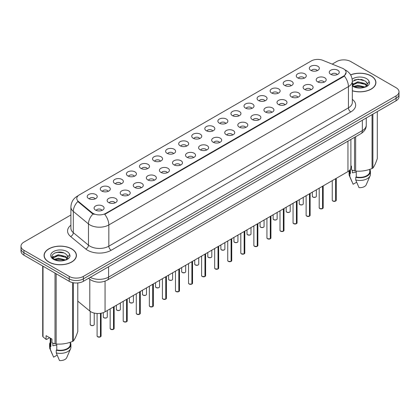 <?xml version="1.0" encoding="UTF-8"?>
<svg xmlns="http://www.w3.org/2000/svg" width="420" height="420" viewBox="0 0 420 420"><rect width="100%" height="100%" fill="white"/><g stroke="black" fill="none" stroke-linecap="round" stroke-linejoin="round"><path stroke-width="0.63" d="M297.728 77.9A5.003 2.888 180 0 1 296.735 77.086A5.003 2.888 180 0 1 298.394 73.495A5.003 2.888 180 0 1 304.805 73.815A5.003 2.888 180 0 1 305.797 77.086A5.003 2.888 180 0 1 297.728 77.9M304.195 78.199A3.003 1.732 0 0 0 303.387 77.354A3.003 1.732 0 0 0 300.431 76.918A3.003 1.732 0 0 0 298.337 78.199M284.666 85.444A5.003 2.888 180 0 1 283.673 84.625A5.003 2.888 180 0 1 285.327 81.039A5.003 2.888 180 0 1 291.737 81.359A5.003 2.888 180 0 1 292.73 84.625A5.003 2.888 180 0 1 284.666 85.444M291.128 85.743A3.003 1.732 0 0 0 290.325 84.898A3.003 1.732 0 0 0 287.364 84.462A3.003 1.732 0 0 0 285.274 85.743M271.598 92.988A5.003 2.888 180 0 1 270.606 92.169A5.003 2.888 180 0 1 272.265 88.578A5.003 2.888 180 0 1 278.675 88.904A5.003 2.888 180 0 1 279.668 92.169A5.003 2.888 180 0 1 271.598 92.988M278.066 93.287A3.003 1.732 0 0 0 277.258 92.442A3.003 1.732 0 0 0 274.302 92.001A3.003 1.732 0 0 0 272.207 93.287M258.536 100.527A5.003 2.888 180 0 1 257.539 99.713A5.003 2.888 180 0 1 259.198 96.122A5.003 2.888 180 0 1 265.608 96.442A5.003 2.888 180 0 1 266.6 99.713A5.003 2.888 180 0 1 258.536 100.527M264.999 100.826A3.003 1.732 0 0 0 264.196 99.986A3.003 1.732 0 0 0 261.235 99.545A3.003 1.732 0 0 0 259.145 100.826M245.469 108.071A5.003 2.888 180 0 1 244.477 107.258A5.003 2.888 180 0 1 246.131 103.667A5.003 2.888 180 0 1 252.546 103.987A5.003 2.888 180 0 1 253.538 107.258A5.003 2.888 180 0 1 245.469 108.071M251.932 108.37A3.003 1.732 0 0 0 251.129 107.525A3.003 1.732 0 0 0 248.173 107.09A3.003 1.732 0 0 0 246.078 108.37M232.402 115.615A5.003 2.888 180 0 1 231.41 114.797A5.003 2.888 180 0 1 233.069 111.211A5.003 2.888 180 0 1 239.479 111.531A5.003 2.888 180 0 1 240.471 114.797A5.003 2.888 180 0 1 232.402 115.615M238.87 115.915A3.003 1.732 0 0 0 238.061 115.07A3.003 1.732 0 0 0 235.106 114.634A3.003 1.732 0 0 0 233.011 115.915M219.34 123.16A5.003 2.888 180 0 1 218.347 122.341A5.003 2.888 180 0 1 220.001 118.75A5.003 2.888 180 0 1 226.412 119.075A5.003 2.888 180 0 1 227.409 122.341A5.003 2.888 180 0 1 219.34 123.16M225.803 123.459A3.003 1.732 0 0 0 224.999 122.614A3.003 1.732 0 0 0 222.043 122.173A3.003 1.732 0 0 0 219.949 123.459M206.273 130.699A5.003 2.888 180 0 1 205.28 129.885A5.003 2.888 180 0 1 206.939 126.294A5.003 2.888 180 0 1 213.35 126.614A5.003 2.888 180 0 1 214.342 129.885A5.003 2.888 180 0 1 206.273 130.699M212.741 131.003A3.003 1.732 0 0 0 211.932 130.158A3.003 1.732 0 0 0 208.976 129.717A3.003 1.732 0 0 0 206.882 131.003M193.21 138.243A5.003 2.888 180 0 1 192.218 137.429A5.003 2.888 180 0 1 193.872 133.838A5.003 2.888 180 0 1 200.282 134.159A5.003 2.888 180 0 1 201.275 137.429A5.003 2.888 180 0 1 193.21 138.243M199.673 138.542A3.003 1.732 0 0 0 198.87 137.702A3.003 1.732 0 0 0 195.914 137.261A3.003 1.732 0 0 0 193.82 138.542M180.143 145.787A5.003 2.888 180 0 1 179.151 144.968A5.003 2.888 180 0 1 180.81 141.383A5.003 2.888 180 0 1 187.22 141.703A5.003 2.888 180 0 1 188.213 144.968A5.003 2.888 180 0 1 180.143 145.787M186.611 146.087A3.003 1.732 0 0 0 185.803 145.241A3.003 1.732 0 0 0 182.847 144.805A3.003 1.732 0 0 0 180.752 146.087M167.081 153.332A5.003 2.888 180 0 1 166.084 152.513A5.003 2.888 180 0 1 167.743 148.922A5.003 2.888 180 0 1 174.153 149.247A5.003 2.888 180 0 1 175.145 152.513A5.003 2.888 180 0 1 167.081 153.332M173.544 153.631A3.003 1.732 0 0 0 172.741 152.785A3.003 1.732 0 0 0 169.78 152.345A3.003 1.732 0 0 0 167.69 153.631M154.014 160.876A5.003 2.888 180 0 1 153.022 160.057A5.003 2.888 180 0 1 154.681 156.466A5.003 2.888 180 0 1 161.091 156.786A5.003 2.888 180 0 1 162.083 160.057A5.003 2.888 180 0 1 154.014 160.876M160.482 161.175A3.003 1.732 0 0 0 159.673 160.33A3.003 1.732 0 0 0 156.718 159.889A3.003 1.732 0 0 0 154.623 161.175M140.947 168.415A5.003 2.888 180 0 1 139.954 167.601A5.003 2.888 180 0 1 141.614 164.01A5.003 2.888 180 0 1 148.024 164.33A5.003 2.888 180 0 1 149.016 167.601A5.003 2.888 180 0 1 140.947 168.415M147.415 168.714A3.003 1.732 0 0 0 146.612 167.874A3.003 1.732 0 0 0 143.651 167.433A3.003 1.732 0 0 0 141.561 168.714M127.885 175.959A5.003 2.888 180 0 1 126.892 175.14A5.003 2.888 180 0 1 128.546 171.554A5.003 2.888 180 0 1 134.957 171.875A5.003 2.888 180 0 1 135.954 175.14A5.003 2.888 180 0 1 127.885 175.959M134.347 176.258A3.003 1.732 0 0 0 133.544 175.413A3.003 1.732 0 0 0 130.589 174.977A3.003 1.732 0 0 0 128.494 176.258M114.817 183.503A5.003 2.888 180 0 1 113.825 182.684A5.003 2.888 180 0 1 115.484 179.093A5.003 2.888 180 0 1 121.895 179.419A5.003 2.888 180 0 1 122.887 182.684A5.003 2.888 180 0 1 114.817 183.503M121.286 183.803A3.003 1.732 0 0 0 120.477 182.957A3.003 1.732 0 0 0 117.521 182.516A3.003 1.732 0 0 0 115.427 183.803M101.755 191.047A5.003 2.888 180 0 1 100.763 190.228A5.003 2.888 180 0 1 102.417 186.638A5.003 2.888 180 0 1 108.827 186.963A5.003 2.888 180 0 1 109.82 190.228A5.003 2.888 180 0 1 101.755 191.047M108.218 191.347A3.003 1.732 0 0 0 107.415 190.502A3.003 1.732 0 0 0 104.459 190.06A3.003 1.732 0 0 0 102.364 191.347M88.688 198.587A5.003 2.888 180 0 1 87.696 197.773A5.003 2.888 180 0 1 89.355 194.182A5.003 2.888 180 0 1 95.765 194.502A5.003 2.888 180 0 1 96.758 197.773A5.003 2.888 180 0 1 88.688 198.587M95.156 198.886A3.003 1.732 0 0 0 94.348 198.046A3.003 1.732 0 0 0 91.392 197.605A3.003 1.732 0 0 0 89.297 198.886M310.795 70.355A5.003 2.888 180 0 1 309.803 69.542A5.003 2.888 180 0 1 311.456 65.951A5.003 2.888 180 0 1 317.867 66.271A5.003 2.888 180 0 1 318.859 69.542A5.003 2.888 180 0 1 310.795 70.355M317.257 70.655A3.003 1.732 0 0 0 316.454 69.814A3.003 1.732 0 0 0 313.498 69.373A3.003 1.732 0 0 0 311.404 70.655M317.656 81.863A5.003 2.888 180 0 1 316.664 81.044A5.003 2.888 180 0 1 318.318 77.453A5.003 2.888 180 0 1 324.733 77.779A5.003 2.888 180 0 1 325.726 81.044A5.003 2.888 180 0 1 317.656 81.863M324.119 82.163A3.003 1.732 0 0 0 323.316 81.317A3.003 1.732 0 0 0 320.36 80.876A3.003 1.732 0 0 0 318.266 82.163M304.589 89.408A5.003 2.888 180 0 1 303.597 88.589A5.003 2.888 180 0 1 305.256 84.998A5.003 2.888 180 0 1 311.666 85.323A5.003 2.888 180 0 1 312.659 88.589A5.003 2.888 180 0 1 304.589 89.408M311.057 89.707A3.003 1.732 0 0 0 310.249 88.861A3.003 1.732 0 0 0 307.293 88.421A3.003 1.732 0 0 0 305.198 89.707M291.527 96.947A5.003 2.888 180 0 1 290.535 96.133A5.003 2.888 180 0 1 292.189 92.542A5.003 2.888 180 0 1 298.599 92.862A5.003 2.888 180 0 1 299.591 96.133A5.003 2.888 180 0 1 291.527 96.947M297.99 97.246A3.003 1.732 0 0 0 297.187 96.406A3.003 1.732 0 0 0 294.231 95.965A3.003 1.732 0 0 0 292.136 97.246M278.46 104.491A5.003 2.888 180 0 1 277.468 103.677A5.003 2.888 180 0 1 279.127 100.086A5.003 2.888 180 0 1 285.537 100.406A5.003 2.888 180 0 1 286.529 103.677A5.003 2.888 180 0 1 278.46 104.491M284.928 104.79A3.003 1.732 0 0 0 284.119 103.945A3.003 1.732 0 0 0 281.164 103.509A3.003 1.732 0 0 0 279.069 104.79M265.398 112.035A5.003 2.888 180 0 1 264.406 111.216A5.003 2.888 180 0 1 266.06 107.63A5.003 2.888 180 0 1 272.47 107.951A5.003 2.888 180 0 1 273.462 111.216A5.003 2.888 180 0 1 265.398 112.035M271.861 112.334A3.003 1.732 0 0 0 271.058 111.489A3.003 1.732 0 0 0 268.102 111.048A3.003 1.732 0 0 0 266.007 112.334M252.331 119.579A5.003 2.888 180 0 1 251.339 118.76A5.003 2.888 180 0 1 252.998 115.169A5.003 2.888 180 0 1 259.408 115.495A5.003 2.888 180 0 1 260.4 118.76A5.003 2.888 180 0 1 252.331 119.579M258.799 119.879A3.003 1.732 0 0 0 257.99 119.033A3.003 1.732 0 0 0 255.035 118.592A3.003 1.732 0 0 0 252.94 119.879M239.269 127.118A5.003 2.888 180 0 1 238.271 126.305A5.003 2.888 180 0 1 239.93 122.714A5.003 2.888 180 0 1 246.341 123.034A5.003 2.888 180 0 1 247.333 126.305A5.003 2.888 180 0 1 239.269 127.118M245.732 127.418A3.003 1.732 0 0 0 244.928 126.578A3.003 1.732 0 0 0 241.967 126.136A3.003 1.732 0 0 0 239.878 127.418M226.202 134.662A5.003 2.888 180 0 1 225.209 133.849A5.003 2.888 180 0 1 226.868 130.258A5.003 2.888 180 0 1 233.279 130.578A5.003 2.888 180 0 1 234.271 133.849A5.003 2.888 180 0 1 226.202 134.662M232.669 134.962A3.003 1.732 0 0 0 231.861 134.117A3.003 1.732 0 0 0 228.905 133.681A3.003 1.732 0 0 0 226.81 134.962M213.134 142.207A5.003 2.888 180 0 1 212.142 141.388A5.003 2.888 180 0 1 213.801 137.802A5.003 2.888 180 0 1 220.211 138.122A5.003 2.888 180 0 1 221.203 141.388A5.003 2.888 180 0 1 213.134 142.207M219.602 142.506A3.003 1.732 0 0 0 218.799 141.661A3.003 1.732 0 0 0 215.838 141.225A3.003 1.732 0 0 0 213.749 142.506M200.072 149.751A5.003 2.888 180 0 1 199.08 148.932A5.003 2.888 180 0 1 200.734 145.341A5.003 2.888 180 0 1 207.144 145.666A5.003 2.888 180 0 1 208.142 148.932A5.003 2.888 180 0 1 200.072 149.751M206.535 150.05A3.003 1.732 0 0 0 205.732 149.205A3.003 1.732 0 0 0 202.776 148.764A3.003 1.732 0 0 0 200.681 150.05M187.005 157.29A5.003 2.888 180 0 1 186.013 156.476A5.003 2.888 180 0 1 187.672 152.885A5.003 2.888 180 0 1 194.082 153.206A5.003 2.888 180 0 1 195.074 156.476A5.003 2.888 180 0 1 187.005 157.29M193.473 157.589A3.003 1.732 0 0 0 192.665 156.749A3.003 1.732 0 0 0 189.709 156.308A3.003 1.732 0 0 0 187.614 157.589M173.943 164.834A5.003 2.888 180 0 1 172.951 164.021A5.003 2.888 180 0 1 174.605 160.429A5.003 2.888 180 0 1 181.015 160.75A5.003 2.888 180 0 1 182.007 164.021A5.003 2.888 180 0 1 173.943 164.834M180.406 165.134A3.003 1.732 0 0 0 179.603 164.288A3.003 1.732 0 0 0 176.647 163.853A3.003 1.732 0 0 0 174.552 165.134M160.876 172.379A5.003 2.888 180 0 1 159.884 171.559A5.003 2.888 180 0 1 161.542 167.974A5.003 2.888 180 0 1 167.953 168.294A5.003 2.888 180 0 1 168.945 171.559A5.003 2.888 180 0 1 160.876 172.379M167.344 172.678A3.003 1.732 0 0 0 166.535 171.833A3.003 1.732 0 0 0 163.579 171.397A3.003 1.732 0 0 0 161.485 172.678M147.814 179.923A5.003 2.888 180 0 1 146.822 179.104A5.003 2.888 180 0 1 148.475 175.513A5.003 2.888 180 0 1 154.886 175.838A5.003 2.888 180 0 1 155.878 179.104A5.003 2.888 180 0 1 147.814 179.923M154.277 180.222A3.003 1.732 0 0 0 153.473 179.377A3.003 1.732 0 0 0 150.512 178.936A3.003 1.732 0 0 0 148.423 180.222M134.747 187.462A5.003 2.888 180 0 1 133.754 186.648A5.003 2.888 180 0 1 135.413 183.057A5.003 2.888 180 0 1 141.823 183.377A5.003 2.888 180 0 1 142.816 186.648A5.003 2.888 180 0 1 134.747 187.462M141.215 187.766A3.003 1.732 0 0 0 140.406 186.921A3.003 1.732 0 0 0 137.45 186.48A3.003 1.732 0 0 0 135.356 187.766M121.679 195.006A5.003 2.888 180 0 1 120.687 194.192A5.003 2.888 180 0 1 122.346 190.601A5.003 2.888 180 0 1 128.756 190.922A5.003 2.888 180 0 1 129.749 194.192A5.003 2.888 180 0 1 121.679 195.006M128.147 195.305A3.003 1.732 0 0 0 127.344 194.465A3.003 1.732 0 0 0 124.383 194.024A3.003 1.732 0 0 0 122.294 195.305M108.617 202.55A5.003 2.888 180 0 1 107.625 201.731A5.003 2.888 180 0 1 109.279 198.146A5.003 2.888 180 0 1 115.694 198.466A5.003 2.888 180 0 1 116.686 201.731A5.003 2.888 180 0 1 108.617 202.55M115.08 202.85A3.003 1.732 0 0 0 114.277 202.004A3.003 1.732 0 0 0 111.321 201.569A3.003 1.732 0 0 0 109.226 202.85M95.55 210.095A5.003 2.888 180 0 1 94.558 209.276A5.003 2.888 180 0 1 96.217 205.684A5.003 2.888 180 0 1 102.627 206.01A5.003 2.888 180 0 1 103.619 209.276A5.003 2.888 180 0 1 95.55 210.095M102.018 210.394A3.003 1.732 0 0 0 101.21 209.548A3.003 1.732 0 0 0 98.254 209.108A3.003 1.732 0 0 0 96.159 210.394M330.724 74.319A5.003 2.888 180 0 1 329.726 73.5A5.003 2.888 180 0 1 331.385 69.914A5.003 2.888 180 0 1 337.796 70.234A5.003 2.888 180 0 1 338.788 73.5A5.003 2.888 180 0 1 330.724 74.319M337.187 74.618A3.003 1.732 0 0 0 336.383 73.773A3.003 1.732 0 0 0 333.422 73.337A3.003 1.732 0 0 0 331.333 74.618M342.279 68.198A9.004 5.198 180 0 1 343.481 68.78A9.004 5.198 180 0 1 346.117 72.455A9.004 5.198 180 0 1 343.481 76.13L105.761 213.376A9.004 5.198 180 0 1 92.022 212.683L78.424 201.469A9.004 5.198 180 0 1 76.792 198.487A9.004 5.198 180 0 1 79.433 194.812L311.325 60.926A9.004 5.198 180 0 1 322.859 60.343L342.279 68.198M350.889 139.466L350.889 167.496A10.006 5.775 180 0 1 347.954 171.581L105.058 311.813A10.006 5.775 180 0 1 89.791 311.042L77.789 301.145M352.338 90.83A16.175 9.34 0 0 0 375.926 82.53A16.175 9.34 0 0 0 371.191 75.925A16.175 9.34 0 0 0 350.579 74.839M71.683 248.845A16.175 9.34 0 0 0 54.059 246.818A16.175 9.34 0 0 0 44.074 255.449A16.175 9.34 0 0 0 48.809 262.048A16.175 9.34 0 0 0 66.439 264.075A16.175 9.34 0 0 0 76.424 255.449A16.175 9.34 0 0 0 71.683 248.845M346.117 72.455L344.353 76.036L343.481 76.671L104.748 214.368A11.671 6.741 60 0 1 108.827 224.947A13.34 7.702 180 0 1 89.964 224.947A13.34 7.702 180 0 1 88.468 223.918L73.316 211.428A13.34 7.702 180 0 1 70.907 207.008L70.907 228.249A13.34 7.702 0 0 0 73.316 232.669L88.468 245.159A13.34 7.702 0 0 0 89.964 246.188A13.34 7.702 0 0 0 108.827 246.188L348.432 107.856A13.34 7.702 0 0 0 352.338 102.407L352.338 81.17A13.34 7.702 180 0 1 348.432 86.614A11.671 6.741 -120 0 0 344.353 76.036M70.907 214.982L23.93 242.104A10.006 5.775 0 0 0 21 246.188L21 251.092A10.006 5.775 0 0 0 23.93 255.176L69.211 281.316L69.211 278.864A10.006 5.775 0 0 0 83.359 278.864L396.07 98.322A10.006 5.775 0 0 0 399 94.237A10.006 5.775 0 0 1 396.07 98.322L83.359 278.864A10.006 5.775 0 0 1 69.211 278.864L23.93 252.725L69.211 278.864L69.211 276.413A10.006 5.775 0 0 0 83.359 276.413L396.07 95.876A10.006 5.775 0 0 0 399 91.791A10.006 5.775 0 0 0 396.07 87.707L350.789 61.562A10.006 5.775 0 0 0 336.641 61.562L332.204 64.124M21 248.64A10.006 5.775 0 0 0 23.93 252.725A10.006 5.775 0 0 1 21 248.64M94.043 214.368L92.022 213.35L77.816 201.521A11.671 7.807 129.5 0 0 73.316 211.428L73.316 232.669A3.334 2.231 -50.5 0 1 70.586 236.497A16.674 9.629 180 0 1 70.907 225.194M21 246.188A10.006 5.775 0 0 0 23.93 250.273L69.211 276.413M69.211 281.316A10.006 5.775 0 0 0 83.359 281.316L396.07 100.774A10.006 5.775 0 0 0 399 96.689L399 91.791M335.596 201.091L332.855 201.059L332.257 200.209A2 1.155 0 0 0 332.845 201.028A2 1.155 0 0 0 335.612 201.065L335.564 201.085A1.932 1.118 180 0 1 332.892 201.054M335.612 200.981L335.732 178.637M335.612 201.065L335.612 178.705M322.534 208.635L319.793 208.598L319.195 207.753A2 1.155 0 0 0 319.778 208.572A2 1.155 0 0 0 322.544 208.603L322.502 208.63A1.932 1.118 180 0 1 319.825 208.598M322.544 208.525L322.67 186.181M322.544 208.603L322.544 186.249M309.467 216.179L306.726 216.143L306.127 215.297A2 1.155 0 0 0 306.716 216.111A2 1.155 0 0 0 309.482 216.148L309.435 216.174A1.932 1.118 180 0 1 306.763 216.143M309.482 216.064L309.603 193.72M309.482 216.148L309.482 193.793M296.399 223.724L293.664 223.687L293.06 222.841A2 1.155 0 0 0 293.648 223.655A2 1.155 0 0 0 296.415 223.692L296.373 223.718A1.932 1.118 180 0 1 293.695 223.681M296.415 223.608L296.541 201.264M296.415 223.692L296.415 201.338M283.337 231.263L280.597 231.231L279.998 230.381A2 1.155 0 0 0 280.586 231.2A2 1.155 0 0 0 283.353 231.236L283.306 231.263A1.932 1.118 180 0 1 280.633 231.226M283.353 231.152L283.474 208.808M283.353 231.236L283.353 208.877M352.338 90.72A16.007 9.24 0 0 0 375.758 82.53A16.007 9.24 0 0 0 371.07 75.994A16.007 9.24 0 0 0 350.637 74.933M352.742 170.357A7.539 4.352 0 0 0 352.364 171.097M352.364 170.226L352.364 172.825L356.27 172.19M353.929 86.368L357.798 85.27L365.164 87.029M363.216 86.888L357.205 86.373L354.821 86.803L357.798 86.137L364.324 87.386M352.338 84.609L357.798 81.816L365.085 83.517L366.833 85.339M352.448 85.218L357.798 82.677L365.085 84.383L366.544 85.748M352.338 85.087L353.708 86.236C356.627 87.817 360.077 88.221 364.056 87.444L366.172 86.83C368.209 85.785 369.338 84.478 369.563 82.913L369.143 81.564L367.29 84.163A7.539 4.352 0 0 0 366.44 82.152L367.285 84.268M366.44 82.152L365.09 80.923L358.108 79.18L352.338 81.396M367.18 84.683L365.337 86.903M350.889 165.811L351.467 166.147L351.467 169.88L354.522 170.893A18.008 10.4 0 0 0 355.661 171.071C361.106 171.549 366.571 170.704 372.062 168.535A18.008 10.4 0 0 0 372.897 168.053C374.356 166.226 375.821 163.07 377.291 158.587L377.291 111.615M356.27 171.113L356.27 176.993A10.006 5.775 0 0 0 369.757 171.575L369.757 169.36M356.27 176.993L355.751 177.287A10.673 6.163 0 0 0 370.424 171.575A10.673 6.163 0 0 0 369.757 169.433M355.751 177.287L355.751 180.012A10.673 6.163 0 0 0 370.104 175.796A10.673 6.163 0 0 0 370.424 174.3L370.424 171.575M355.751 180.012L359.016 187.656A6.673 3.853 0 0 0 366.224 184.763L370.104 175.796M372.062 168.535L372.062 114.634M372.897 114.156L372.897 168.053M355.661 136.705L355.661 171.071M354.522 170.893L354.522 137.366M349.745 170.173L349.745 171.575A10.006 5.775 0 0 0 350.375 173.586L350.375 169.323M349.183 170.72A10.673 6.163 0 0 0 349.078 171.575A10.673 6.163 0 0 0 349.855 173.885L350.375 173.586M349.078 171.575L349.078 174.3A10.673 6.163 0 0 0 349.398 175.796A10.673 6.163 0 0 0 349.855 176.61L349.855 173.885M356.643 182.222L353.12 184.254L349.855 176.61M354.254 80.052L357.205 79.454L363.29 79.989M354.811 83.349L357.205 82.913L363.216 83.428M366.503 84.83L366.959 85.129M367.175 85.286L367.794 85.796M352.338 83.906L353.089 83.528M48.93 261.98A16.007 9.24 0 0 0 66.376 263.986A16.007 9.24 0 0 0 76.256 255.449A16.007 9.24 0 0 0 71.568 248.913A16.007 9.24 0 0 0 54.122 246.908A16.007 9.24 0 0 0 44.242 255.449A16.007 9.24 0 0 0 48.93 261.98M53.24 343.276A7.539 4.352 0 0 0 52.857 344.017M52.857 343.14L52.857 345.744L56.763 345.104M54.427 259.282L58.296 258.19L65.657 259.943M63.714 259.802L57.703 259.287L55.319 259.718L58.296 259.051L64.822 260.305M52.736 257.885L52.967 257.234L58.296 254.73L65.578 256.431L67.331 258.258M52.946 258.132L58.296 255.596L65.578 257.297L67.043 258.668M66.938 255.071L65.588 253.838C58.637 248.923 47.056 255.339 54.206 259.151C57.125 260.736 60.575 261.135 64.549 260.363L66.67 259.744C68.707 258.699 69.836 257.397 70.056 255.833L69.641 254.483L67.788 257.082A7.539 4.352 0 0 0 66.938 255.071L67.783 257.182M67.672 257.597L65.835 259.817M49.607 337.701L46.615 339.428L46.069 339.392L46.069 335.659L51.965 339.066L51.965 342.799L55.02 343.812A18.008 10.4 0 0 0 56.159 343.991C61.604 344.463 67.069 343.618 72.56 341.45A18.008 10.4 0 0 0 73.395 340.972C74.855 339.145 76.319 335.99 77.789 331.501L77.789 282.944M56.763 344.027L56.763 349.907A10.006 5.775 0 0 0 70.255 344.495L70.255 342.279M56.763 349.907L56.248 350.207A10.673 6.163 0 0 0 70.922 344.495A10.673 6.163 0 0 0 70.255 342.347M56.248 350.207L56.248 352.931A10.673 6.163 0 0 0 70.602 348.71A10.673 6.163 0 0 0 70.922 347.214L70.922 344.495M56.248 352.931L59.514 360.575A6.673 3.853 0 0 0 66.717 357.683L70.602 348.71M72.56 341.45L72.56 282.592M73.395 282.76L73.395 340.972M56.159 273.782L56.159 343.991M55.02 343.812L55.02 273.126M43.013 266.191L43.013 336.882L46.069 339.392M43.013 336.882A18.008 10.4 0 0 1 42.709 336.221L42.709 266.017M50.243 338.069L50.243 344.495A10.006 5.775 0 0 0 50.867 346.505L50.867 338.431M50.243 342.347A10.673 6.163 0 0 0 49.576 344.495A10.673 6.163 0 0 0 50.353 346.805L50.867 346.505M49.576 344.495L49.576 347.214A10.673 6.163 0 0 0 49.896 348.71A10.673 6.163 0 0 0 50.353 349.524L50.353 346.805M57.136 355.142L53.618 357.173L50.353 349.524M54.747 252.971L57.703 252.373L63.788 252.908M52.468 257.481L53.004 257.161M55.309 256.263L57.703 255.827L63.714 256.347M67.001 257.749L67.457 258.048M67.672 258.206L68.292 258.715M52.306 257.156L53.582 256.442M270.27 238.807L267.535 238.77L266.931 237.925A2 1.155 0 0 0 267.519 238.744A2 1.155 0 0 0 270.286 238.775L270.239 238.802A1.932 1.118 180 0 1 267.566 238.77M270.286 238.697L270.412 216.353M270.286 238.775L270.286 216.421M257.208 246.351L254.468 246.314L253.869 245.469A2 1.155 0 0 0 254.452 246.283A2 1.155 0 0 0 257.219 246.32L257.177 246.346A1.932 1.118 180 0 1 254.499 246.314M257.219 246.236L257.345 223.892M257.219 246.32L257.219 223.965M244.141 253.895L241.4 253.859L240.802 253.013A2 1.155 0 0 0 241.39 253.827A2 1.155 0 0 0 244.157 253.864L244.109 253.89A1.932 1.118 180 0 1 241.437 253.853M244.157 253.78L244.277 231.436M244.157 253.864L244.157 231.509M231.079 261.434L228.338 261.403L227.74 260.552A2 1.155 0 0 0 228.322 261.371A2 1.155 0 0 0 231.089 261.408L231.047 261.434A1.932 1.118 180 0 1 228.37 261.397M231.089 261.324L231.215 238.98M231.089 261.408L231.089 239.048M218.012 268.979L215.271 268.947L214.672 268.097A2 1.155 0 0 0 215.261 268.916A2 1.155 0 0 0 218.027 268.947L217.98 268.973A1.932 1.118 180 0 1 215.308 268.942M218.027 268.868L218.148 246.524M218.027 268.947L218.027 246.593M204.95 276.523L202.209 276.486L201.611 275.641A2 1.155 0 0 0 202.193 276.455A2 1.155 0 0 0 204.96 276.491L204.918 276.518A1.932 1.118 180 0 1 202.241 276.486M204.96 276.407L205.086 254.063M204.96 276.491L204.96 254.137M191.882 284.067L189.142 284.03L188.543 283.185A2 1.155 0 0 0 189.131 283.999A2 1.155 0 0 0 191.898 284.036L191.851 284.062A1.932 1.118 180 0 1 189.178 284.025M191.898 283.952L192.019 261.608M191.898 284.036L191.898 261.681M178.815 291.606L176.08 291.575L175.476 290.724A2 1.155 0 0 0 176.064 291.543A2 1.155 0 0 0 178.831 291.58L178.784 291.606A1.932 1.118 180 0 1 176.111 291.569M178.831 291.496L178.957 269.152M178.831 291.58L178.831 269.22M165.753 299.15L163.013 299.119L162.414 298.268A2 1.155 0 0 0 162.997 299.087A2 1.155 0 0 0 165.764 299.119L165.722 299.145A1.932 1.118 180 0 1 163.044 299.114M165.764 299.04L165.89 276.696M165.764 299.119L165.764 276.764M152.686 306.695L149.951 306.658L149.347 305.812A2 1.155 0 0 0 149.935 306.631A2 1.155 0 0 0 152.702 306.663L152.654 306.689A1.932 1.118 180 0 1 149.982 306.658M152.702 306.579L152.822 284.235M152.702 306.663L152.702 284.308M139.624 314.239L136.883 314.202L136.285 313.357A2 1.155 0 0 0 136.868 314.171A2 1.155 0 0 0 139.634 314.207L139.592 314.233A1.932 1.118 180 0 1 136.915 314.197M139.634 314.123L139.76 291.779M139.634 314.207L139.634 291.853M126.556 321.778L123.816 321.746L123.218 320.896A2 1.155 0 0 0 123.805 321.715A2 1.155 0 0 0 126.572 321.752L126.525 321.778A1.932 1.118 180 0 1 123.853 321.741M126.572 321.668L126.693 299.324M126.572 321.752L126.572 299.392M113.495 329.322L110.754 329.291L110.156 328.44A2 1.155 0 0 0 110.738 329.259A2 1.155 0 0 0 113.505 329.291L113.463 329.317A1.932 1.118 180 0 1 110.786 329.285M113.505 329.212L113.631 306.868M113.505 329.291L113.505 306.936M100.427 336.866L97.687 336.83L97.088 335.984A2 1.155 0 0 0 97.676 336.803A2 1.155 0 0 0 100.443 336.835L100.396 336.861A1.932 1.118 180 0 1 97.724 336.83M100.443 336.756L100.564 313.31M100.443 336.835L100.443 313.331M78.424 201.469L78.424 202.136M92.022 212.683L92.022 213.35M105.761 213.376L105.761 213.916M343.481 76.13L343.481 76.671M347.954 141.157L347.954 171.581M89.791 279.274L89.791 311.042M105.058 281.153L105.058 311.813M111.19 250.273A3.334 1.927 60 0 1 108.827 246.188L108.827 224.947L348.432 86.614L348.432 107.856A3.334 1.927 60 0 0 350.789 111.941L111.19 250.273A16.674 9.629 180 0 1 87.607 250.273A16.674 9.629 180 0 1 85.738 248.987L70.586 236.497M78.015 195.872A11.671 6.741 -120 0 0 77.228 196.219C73.237 198.613 71.132 202.214 70.907 207.008M93.014 213.964A11.671 7.807 129.5 0 0 88.468 223.918L88.468 245.159A3.334 2.231 -50.5 0 1 85.738 248.987M352.338 99.356A16.674 9.629 180 0 1 350.789 111.941M83.359 276.413L83.359 281.316M396.07 95.876L396.07 100.774M23.93 250.273L23.93 255.176M90.211 277.363A13.34 7.702 0 0 0 108.591 277.095L362.344 130.594A13.34 7.702 0 0 0 366.256 125.15C366.35 128.457 364.586 131.292 360.964 133.649L107.21 280.151A6.673 3.853 60 0 0 108.591 277.095L108.591 266.747M362.344 120.246L362.344 130.594A6.673 3.853 60 0 1 360.964 133.649M88.762 278.197A6.673 4.463 129.5 0 0 89.455 279.006L88.594 278.297M335.732 200.991A2 1.155 0 0 0 336.257 200.209L336.257 178.332M312.916 197.064A2 1.155 0 0 0 315.094 197.316A2 1.155 0 0 0 316.334 196.25C316.181 197.227 315.047 197.51 312.931 197.096L312.328 196.25A2 1.155 0 0 0 312.916 197.064M315.725 197.08A1.932 1.118 180 0 1 312.963 197.09M322.67 208.535A2 1.155 0 0 0 323.195 207.753L323.195 185.876M309.603 216.074A2 1.155 0 0 0 310.128 215.297L310.128 193.415M296.541 223.619A2 1.155 0 0 0 297.066 222.841L297.066 200.959M283.474 231.163A2 1.155 0 0 0 283.999 230.381L283.999 208.504M299.849 204.608A2 1.155 0 0 0 302.032 204.86A2 1.155 0 0 0 303.266 203.789C303.114 204.771 301.98 205.054 299.864 204.64L299.266 203.789A2 1.155 0 0 0 299.849 204.608M302.657 204.624A1.932 1.118 180 0 1 299.896 204.635M286.786 212.153A2 1.155 0 0 0 288.965 212.399A2 1.155 0 0 0 290.204 211.334C290.052 212.315 288.918 212.599 286.802 212.184L286.199 211.334A2 1.155 0 0 0 286.786 212.153M289.59 212.163A1.932 1.118 180 0 1 286.834 212.179M273.719 219.691A2 1.155 0 0 0 275.903 219.944A2 1.155 0 0 0 277.137 218.878C276.985 219.859 275.851 220.138 273.735 219.723L273.137 218.878A2 1.155 0 0 0 273.719 219.691M276.528 219.707A1.932 1.118 180 0 1 273.767 219.723M361.972 79.564A13.34 7.702 0 0 0 360.649 79.475M369.143 81.564A9.539 5.507 0 0 0 366.497 78.635A9.539 5.507 0 0 0 352.175 79.18M352.338 86A9.539 5.507 0 0 0 353.005 86.425A9.539 5.507 0 0 0 364.056 87.444M62.47 252.483A13.34 7.702 0 0 0 61.142 252.394M69.641 254.483A9.539 5.507 0 0 0 66.995 251.554A9.539 5.507 0 0 0 53.503 251.554A9.539 5.507 0 0 0 53.503 259.34A9.539 5.507 0 0 0 64.549 260.363M270.412 238.707A2 1.155 0 0 0 270.937 237.925L270.937 216.048M257.345 246.246A2 1.155 0 0 0 257.87 245.469L257.87 223.587M244.277 253.79A2 1.155 0 0 0 244.808 253.013L244.808 231.131M260.657 227.236A2 1.155 0 0 0 262.836 227.488A2 1.155 0 0 0 264.07 226.422C263.923 227.399 262.789 227.682 260.668 227.267L260.069 226.422A2 1.155 0 0 0 260.657 227.236M263.461 227.252A1.932 1.118 180 0 1 260.704 227.262M247.59 234.78A2 1.155 0 0 0 249.774 235.032A2 1.155 0 0 0 251.008 233.961C250.856 234.943 249.722 235.226 247.606 234.811L247.007 233.961A2 1.155 0 0 0 247.59 234.78M250.399 234.796A1.932 1.118 180 0 1 247.637 234.806M234.528 242.324A2 1.155 0 0 0 236.707 242.571A2 1.155 0 0 0 237.941 241.505C237.794 242.487 236.66 242.771 234.539 242.356L233.94 241.505A2 1.155 0 0 0 234.528 242.324M237.332 242.335A1.932 1.118 180 0 1 234.575 242.351M231.215 261.334A2 1.155 0 0 0 231.74 260.552L231.74 238.675M218.148 268.879A2 1.155 0 0 0 218.673 268.097L218.673 246.22M205.086 276.423A2 1.155 0 0 0 205.611 275.641L205.611 253.764M192.019 283.962A2 1.155 0 0 0 192.544 283.185L192.544 261.303M178.957 291.506A2 1.155 0 0 0 179.482 290.724L179.482 268.847M221.461 249.869A2 1.155 0 0 0 223.64 250.115A2 1.155 0 0 0 224.879 249.049C224.726 250.031 223.592 250.309 221.477 249.895L220.873 249.049A2 1.155 0 0 0 221.461 249.869M224.27 249.879A1.932 1.118 180 0 1 221.508 249.895M208.399 257.408A2 1.155 0 0 0 210.578 257.659A2 1.155 0 0 0 211.811 256.594C211.664 257.57 210.53 257.854 208.409 257.439L207.811 256.594A2 1.155 0 0 0 208.399 257.408M211.202 257.423A1.932 1.118 180 0 1 208.446 257.434M195.332 264.952A2 1.155 0 0 0 197.51 265.204A2 1.155 0 0 0 198.749 264.133C198.597 265.115 197.463 265.398 195.347 264.983L194.744 264.133A2 1.155 0 0 0 195.332 264.952M198.135 264.968A1.932 1.118 180 0 1 195.379 264.978M182.264 272.496A2 1.155 0 0 0 184.448 272.743A2 1.155 0 0 0 185.682 271.677C185.53 272.659 184.396 272.942 182.28 272.528L181.681 271.677A2 1.155 0 0 0 182.264 272.496M185.073 272.506A1.932 1.118 180 0 1 182.311 272.522M169.202 280.04A2 1.155 0 0 0 171.381 280.287A2 1.155 0 0 0 172.62 279.221C172.468 280.203 171.334 280.481 169.213 280.067L168.614 279.221A2 1.155 0 0 0 169.202 280.04M172.006 280.051A1.932 1.118 180 0 1 169.25 280.067M165.89 299.05A2 1.155 0 0 0 166.415 298.268L166.415 276.392M152.822 306.595A2 1.155 0 0 0 153.353 305.812L153.353 283.936M139.76 314.134A2 1.155 0 0 0 140.285 313.357L140.285 291.475M126.693 321.678A2 1.155 0 0 0 127.218 320.896L127.218 299.019M113.631 329.222A2 1.155 0 0 0 114.156 328.44L114.156 306.563M100.564 336.767A2 1.155 0 0 0 101.089 335.984L101.089 313.22M156.135 287.579A2 1.155 0 0 0 158.319 287.831A2 1.155 0 0 0 159.553 286.766C159.401 287.742 158.267 288.026 156.151 287.611L155.552 286.766A2 1.155 0 0 0 156.135 287.579M158.944 287.595A1.932 1.118 180 0 1 156.182 287.606M143.073 295.123A2 1.155 0 0 0 145.252 295.375A2 1.155 0 0 0 146.486 294.305C146.339 295.286 145.204 295.57 143.084 295.155L142.485 294.305A2 1.155 0 0 0 143.073 295.123M145.877 295.139A1.932 1.118 180 0 1 143.12 295.15M130.006 302.668A2 1.155 0 0 0 132.19 302.92A2 1.155 0 0 0 133.423 301.849C133.271 302.831 132.137 303.114 130.022 302.699L129.423 301.849A2 1.155 0 0 0 130.006 302.668M132.815 302.678A1.932 1.118 180 0 1 130.053 302.694M116.944 310.212A2 1.155 0 0 0 119.123 310.459A2 1.155 0 0 0 120.356 309.393C120.209 310.375 119.075 310.658 116.954 310.238L116.356 309.393A2 1.155 0 0 0 116.944 310.212M119.747 310.223A1.932 1.118 180 0 1 116.991 310.238M103.877 317.751A2 1.155 0 0 0 106.055 318.003A2 1.155 0 0 0 107.294 316.937C107.142 317.914 106.008 318.197 103.892 317.782L103.289 316.937A2 1.155 0 0 0 103.877 317.751M106.685 317.767A1.932 1.118 180 0 1 103.924 317.782M90.809 325.295A2 1.155 0 0 0 92.993 325.547A2 1.155 0 0 0 94.227 324.476C94.075 325.458 92.941 325.742 90.825 325.327L90.227 324.476A2 1.155 0 0 0 90.809 325.295M93.618 325.311A1.932 1.118 180 0 1 90.857 325.322M352.338 81.17C352.112 76.372 350.007 72.776 346.012 70.376L344.82 69.767M78.325 195.584L77.228 196.219M107.21 280.151C101.845 282.844 96.474 282.844 91.109 280.151L89.455 279.006M366.256 125.15L366.256 117.989M332.257 200.209L332.257 180.642M336.257 200.209L335.722 201.023M316.334 196.25L316.334 189.835M312.328 196.25L312.328 192.145M319.195 207.753L319.195 188.186M323.195 207.753L322.655 208.561M306.127 215.297L306.127 195.731M310.128 215.297L309.593 216.106M293.06 222.841L293.06 203.27M297.066 222.841L296.525 223.65M279.998 230.381L279.998 210.814M283.999 230.381L283.458 231.194M303.266 203.789L303.266 197.379M299.266 203.789L299.266 199.689M290.204 211.334L290.204 204.923M286.199 211.334L286.199 207.233M277.137 218.878L277.137 212.468M273.137 218.878L273.137 214.778M375.758 83.869L375.758 82.53M351.892 181.555L349.398 175.796M76.256 256.783L76.256 255.449M52.39 354.475L49.896 348.71M44.242 256.783L44.242 255.449M266.931 237.925L266.931 218.358M270.937 237.925L270.396 238.739M253.869 245.469L253.869 225.902M257.87 245.469L257.329 246.278M240.802 253.013L240.802 233.441M244.808 253.013L244.267 253.822M264.07 226.422L264.07 220.007M260.069 226.422L260.069 222.322M251.008 233.961L251.008 227.551M247.007 233.961L247.007 229.861M237.941 241.505L237.941 235.095M233.94 241.505L233.94 237.405M227.74 260.552L227.74 240.986M231.74 260.552L231.2 261.366M214.672 268.097L214.672 248.53M218.673 268.097L218.138 268.91M201.611 275.641L201.611 256.074M205.611 275.641L205.07 276.449M188.543 283.185L188.543 263.613M192.544 283.185L192.008 283.994M175.476 290.724L175.476 271.157M179.482 290.724L178.941 291.538M224.879 249.049L224.879 242.639M220.873 249.049L220.873 244.949M211.811 256.594L211.811 250.178M207.811 256.594L207.811 252.494M198.749 264.133L198.749 257.723M194.744 264.133L194.744 260.033M185.682 271.677L185.682 265.267M181.681 271.677L181.681 267.577M172.62 279.221L172.62 272.811M168.614 279.221L168.614 275.121M162.414 298.268L162.414 278.702M166.415 298.268L165.874 299.082M149.347 305.812L149.347 286.246M153.353 305.812L152.812 306.621M136.285 313.357L136.285 293.785M140.285 313.357L139.745 314.165M123.218 320.896L123.218 301.329M127.218 320.896L126.683 321.709M110.156 328.44L110.156 308.873M114.156 328.44L113.615 329.254M97.088 335.984L97.088 313.483M101.089 335.984L100.553 336.793M159.553 286.766L159.553 280.35M155.552 286.766L155.552 282.665M146.486 294.305L146.486 287.894M142.485 294.305L142.485 290.204M133.423 301.849L133.423 295.439M129.423 301.849L129.423 297.748M120.356 309.393L120.356 302.983M116.356 309.393L116.356 305.293M107.294 316.937L107.294 310.527M103.289 316.937L103.289 312.627M94.227 324.476L94.227 313.084M90.227 324.476L90.227 311.377"/></g></svg>
